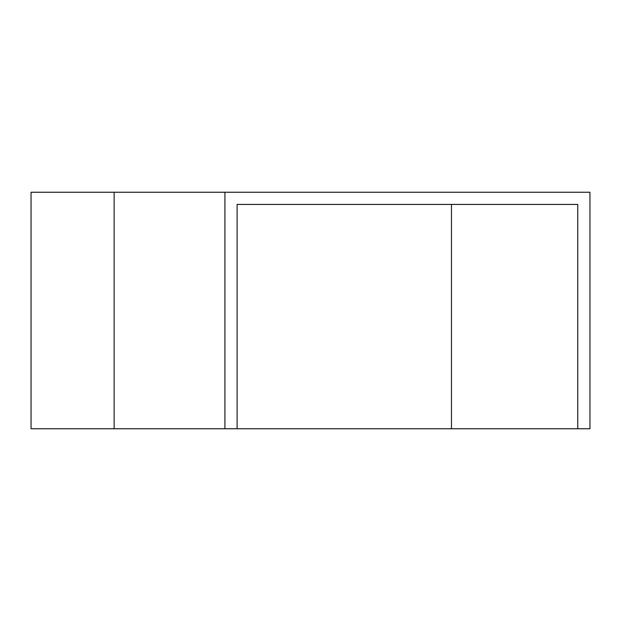 <?xml version="1.0" encoding="UTF-8"?>
<svg xmlns="http://www.w3.org/2000/svg" width="621" height="621" viewBox="0 0 621 621"><rect width="100%" height="100%" fill="white"/><g stroke="black" fill="none" stroke-linecap="round" stroke-linejoin="round"><path stroke-width="0.93" d="M451.475 428.762L451.475 204.425L237.106 204.425L577.763 204.425L577.763 428.762L31.05 428.762L31.05 192.238L224.918 192.238L224.918 428.762M577.763 428.762L589.95 428.762L589.95 192.238L224.918 192.238M237.106 204.425L237.106 428.762M114.14 192.238L114.14 428.762"/></g></svg>
